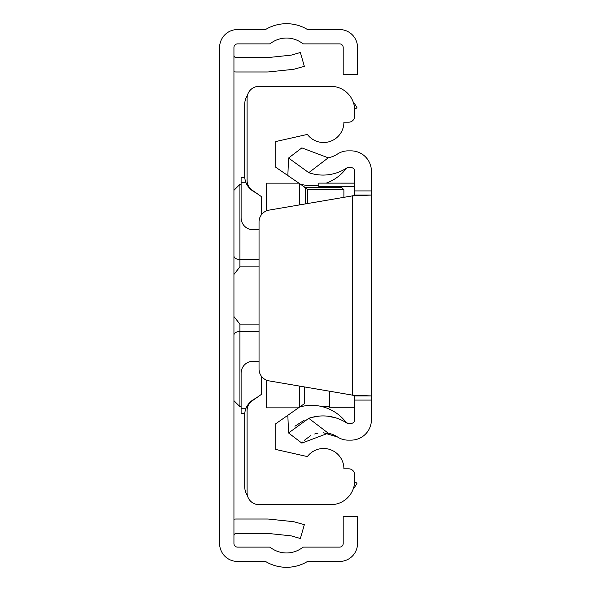 <?xml version="1.0" encoding="UTF-8"?>
<svg xmlns="http://www.w3.org/2000/svg" width="591" height="591" viewBox="0 0 591 591"><rect width="100%" height="100%" fill="white"/><g stroke="black" fill="none" stroke-linecap="round" stroke-linejoin="round"><path stroke-width="0.89" d="M233.94 543.521L233.94 47.479A3.583 3.583 0 0 1 237.53 43.897L269.141 43.897A2.394 2.394 0 0 0 270.589 43.409A26.3 26.3 0 0 1 302.437 43.409A2.394 2.394 0 0 0 303.885 43.897L339.603 43.897A3.583 3.583 0 0 1 343.194 47.479L343.194 74.37L357.533 74.37L357.533 47.479A17.929 17.929 0 0 0 339.603 29.55L307.527 29.55A40.639 40.639 0 0 0 265.492 29.55L237.53 29.55A17.929 17.929 0 0 0 219.601 47.479L219.601 543.521A17.929 17.929 0 0 0 237.53 561.45L265.492 561.45A40.639 40.639 0 0 0 307.527 561.45L339.603 561.45A17.929 17.929 0 0 0 357.533 543.521L357.533 516.63L343.194 516.63L343.194 543.521A3.583 3.583 0 0 1 339.603 547.103L303.885 547.103A2.394 2.394 0 0 0 302.437 547.591A26.3 26.3 0 0 1 270.589 547.591A2.394 2.394 0 0 0 269.141 547.103L237.53 547.103A3.583 3.583 0 0 1 233.94 543.521M233.94 519.186A16.733 16.733 0 0 1 236.334 519.016L267.287 519.016A16.733 16.733 0 0 1 269.038 519.112L292.479 521.572A16.733 16.733 0 0 1 295.337 522.126L304.328 524.705L300.376 538.497L291.385 535.919A2.394 2.394 0 0 0 290.979 535.838L267.538 533.378A2.394 2.394 0 0 0 267.287 533.363L236.334 533.363A2.394 2.394 0 0 0 233.94 535.749M233.94 71.814A16.733 16.733 0 0 0 236.334 71.984L267.287 71.984A16.733 16.733 0 0 0 269.038 71.888L292.479 69.428A16.733 16.733 0 0 0 295.337 68.874L304.328 66.295L300.376 52.503L291.385 55.081A2.394 2.394 0 0 1 290.979 55.162L267.538 57.623A2.394 2.394 0 0 1 267.287 57.637L236.334 57.637A2.394 2.394 0 0 1 233.94 55.251M259.043 266.896L239.916 266.896L234.006 274.32L233.94 275.17L234.006 274.32M234.006 316.68L233.94 315.823L234.006 316.68L239.916 324.104L259.043 324.104M233.94 325.663L233.94 316.894M233.94 274.106L233.94 265.337M247.481 495.738A16.733 16.733 0 0 1 244.704 486.504L244.704 415.03A17.929 17.929 0 0 1 253.111 399.834L257.868 396.857M257.868 194.144L253.111 191.166A17.929 17.929 0 0 1 244.704 175.97L244.704 104.496A16.733 16.733 0 0 1 247.481 95.262M354.644 481.872L357.06 483.157A40.639 40.639 0 0 1 353.152 489.149M353.152 101.851A40.639 40.639 0 0 1 357.06 107.843L354.644 109.128M261.436 376.26L261.436 394.36L252.187 400.831A11.953 11.953 0 0 0 247.09 410.619L247.09 492.724A11.953 11.953 0 0 0 259.043 504.677L330.761 504.677A23.906 23.906 0 0 0 354.666 480.771L354.666 474.795A5.976 5.976 0 0 0 348.69 468.818L343.91 468.818A20.323 20.323 0 0 0 307.364 456.577L275.775 449.455L275.775 423.74L304.461 403.653L304.461 386.928M259.043 229.759L253.066 229.759A11.953 11.953 0 0 1 241.113 217.806L241.113 177.463L244.763 177.463M305.473 203.895L305.473 187.665L275.775 167.26L275.775 141.544L307.364 134.423A20.323 20.323 0 0 0 343.91 122.182L348.69 122.182A5.976 5.976 0 0 0 354.666 116.205L354.666 110.229A23.906 23.906 0 0 0 330.761 86.323L259.043 86.323A11.953 11.953 0 0 0 247.09 98.276L247.09 180.381A11.953 11.953 0 0 0 252.187 190.169L261.436 196.64L261.436 214.74M266.216 210.957L266.216 183.144L298.462 183.144M266.216 380.043L266.216 407.856L298.462 407.856M299.681 407L299.681 386.115M299.681 204.885L299.681 184M304.461 187.347L341.517 187.347L343.91 189.741L343.91 197.335M244.763 413.537L241.113 413.537L241.113 373.194A11.953 11.953 0 0 1 253.066 361.241L259.043 361.241M305.473 187.665L307.542 189.741L307.542 203.548M301.853 443.11L288.556 432.959L308.775 418.325L328.234 433.181L301.853 443.11L302.939 441.787M294.939 426.237L304.247 420.194M311.893 417.372L319.532 416.064M327.687 416.182L335.496 417.771M308.775 172.675L288.556 158.041L301.853 147.89L328.234 157.819L308.775 172.675A43.328 43.328 0 0 0 346.725 167.999A2.394 2.394 0 0 1 348.04 167.608L351.084 167.608A3.583 3.583 0 0 1 354.666 171.191L354.666 195.06L371.399 195.06L371.399 395.94L354.666 395.94L354.666 419.809A3.583 3.583 0 0 1 351.084 423.392L348.04 423.392A2.394 2.394 0 0 1 346.725 423.001A43.328 43.328 0 0 0 308.775 418.325M323.166 432.656L337.557 437.008A26.595 26.595 0 0 0 328.234 433.181M304.225 440.413L310.563 435.737M314.671 433.993L317.973 433.137M354.666 400.085L371.399 400.085L371.399 419.809A20.323 20.323 0 0 1 351.084 440.132L348.04 440.132A19.126 19.126 0 0 1 337.557 437.008M328.234 157.819A26.595 26.595 0 0 0 337.557 153.992A19.126 19.126 0 0 1 348.04 150.868L351.084 150.868A20.323 20.323 0 0 1 371.399 171.191L371.399 195.06L352.273 195.902L354.666 195.06M371.399 400.085L371.399 395.94L352.273 395.098L268.986 380.87A11.953 11.953 0 0 1 259.043 369.087L259.043 221.913A11.953 11.953 0 0 1 268.986 210.13L352.273 195.902L352.273 395.098L354.666 395.94M346.134 422.454A2.394 2.394 0 0 0 346.725 423.001A2.394 2.394 0 0 1 346.134 422.454A43.328 43.328 0 0 0 345.89 422.137L347.885 423.392M346.725 167.999L346.134 168.546A43.328 43.328 0 0 1 326.284 183.114M318.808 185.064A43.328 43.328 0 0 1 299.637 183.964M288.556 158.041L287.839 175.712M299.637 407.036A43.328 43.328 0 0 1 345.89 422.137M288.556 432.959L287.839 415.288M329.564 391.22L329.564 407.273L354.666 407.133M318.808 187.347L318.808 183.114L354.666 183.151M233.94 190.317L239.916 184.34L239.916 259.56L259.043 259.56M233.94 255.896A5.976 3.664 0 0 0 239.916 259.56L239.916 266.896M259.043 331.44L239.916 331.44L239.916 406.66L233.94 400.683M239.916 324.104L239.916 331.44A5.976 3.664 180 0 0 233.94 335.104M245.834 182.25L241.113 182.25M343.91 189.741L307.542 189.741M245.834 408.75L241.113 408.75M354.666 190.915L371.399 190.915M318.808 186.305L354.666 186.305M329.564 406.66L322.258 406.66M301.011 406.66L300.169 406.66M241.113 406.66L239.916 406.66M239.916 184.34L241.113 184.34M300.169 184.34L301.011 184.34M346.496 168.213L348.04 167.608M345.898 168.856L346.429 168.272M318.808 183.114L354.666 183.114M329.564 407.273L354.666 407.273"/></g></svg>
